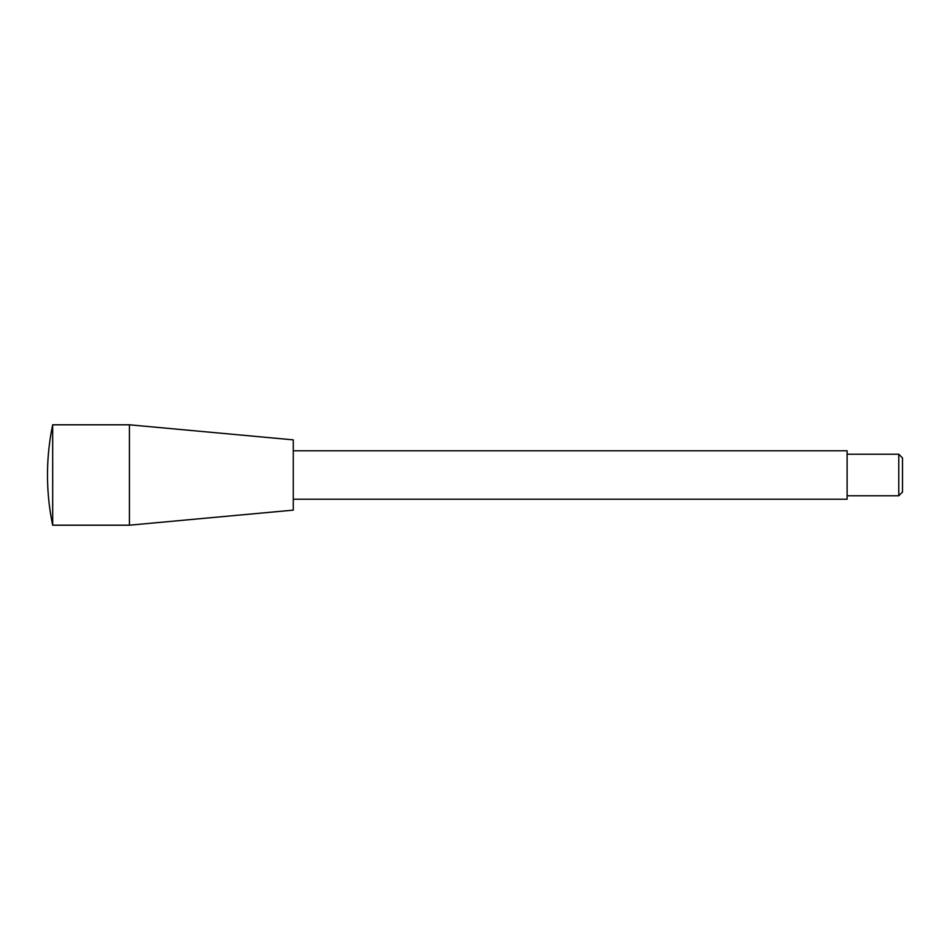 <?xml version="1.0" encoding="UTF-8"?>
<svg xmlns="http://www.w3.org/2000/svg" width="950" height="950" viewBox="0 0 950 950"><rect width="100%" height="100%" fill="white"/><g stroke="black" fill="none" stroke-linecap="round" stroke-linejoin="round"><path stroke-width="1.43" d="M898.783 495.769L898.783 454.231L902.5 457.947L902.5 492.053L898.783 495.769L847.115 495.769M293.265 450.775L847.115 450.775L847.115 499.225L293.265 499.225M129.426 525.196L129.426 424.804L293.265 439.862L293.265 510.138L129.426 525.196L52.678 525.196L52.678 424.804C49.234 441.358 47.5 458.09 47.5 475A245.765 245.765 0 0 0 52.678 525.196M898.783 454.231L847.115 454.231M129.426 424.804L52.678 424.804"/></g></svg>
